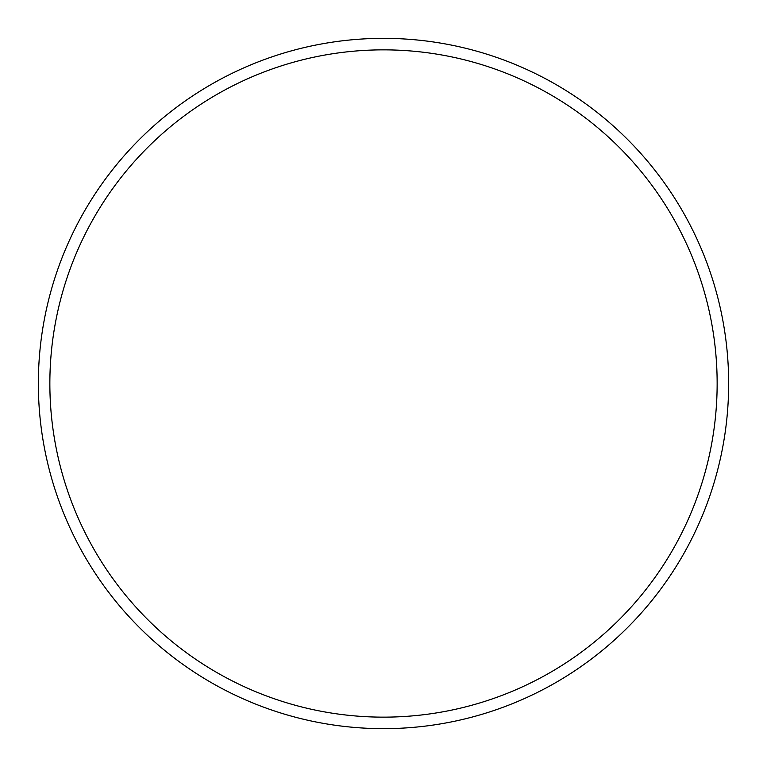<?xml version="1.0" encoding="UTF-8"?>
<svg xmlns="http://www.w3.org/2000/svg" width="767" height="767" viewBox="0 0 767 767"><rect width="100%" height="100%" fill="white"/><g stroke="black" fill="none" stroke-linecap="round" stroke-linejoin="round"><path stroke-width="1.15" d="M717.145 383.5A333.645 333.645 0 0 0 383.5 49.855A333.645 333.645 0 0 0 49.855 383.5A333.645 333.645 0 0 0 383.5 717.145A333.645 333.645 0 0 0 717.145 383.5M38.35 383.5A345.15 345.15 0 0 1 383.5 38.35A345.15 345.15 0 0 1 728.65 383.5A345.15 345.15 0 0 1 383.5 728.65A345.15 345.15 0 0 1 38.35 383.5"/></g></svg>
